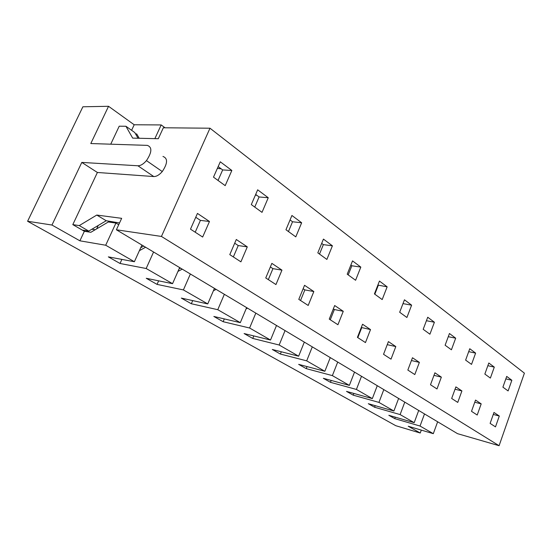 <?xml version="1.0" encoding="UTF-8"?>
<svg xmlns="http://www.w3.org/2000/svg" width="552" height="552" viewBox="0 0 552 552"><rect width="100%" height="100%" fill="white"/><g stroke="black" fill="none" stroke-linecap="round" stroke-linejoin="round"><path stroke-width="0.83" d="M255.679 194.428L259.088 196.954L268.251 197.747L257.667 189.819L251.305 204.592L262.014 212.361L268.251 197.747M259.088 196.954L254.741 207.083M225.195 185.644L231.847 170.471L220.282 161.805L213.493 177.151L225.195 185.644M218.164 166.594L222.67 169.933L231.847 170.471M222.67 169.933L218.033 180.449M162.957 156.451C167.953 158.327 167.718 163.364 162.267 171.555L146.446 160.618C151.993 152.29 152.283 147.205 147.329 145.376L90.797 143.541L108.544 106.294L134.198 124.773L161.184 124.931L165.034 127.788M161.184 124.931L154.857 138.642M135.55 133.915L136.703 133.936L139.221 138.269M217.364 168.401L221.179 168.829M84.359 231.281L79.902 240.817L105.701 245.233L115.934 223.049L108.302 221.987L90.845 232.302L84.359 231.281L82.276 230.08L88.755 231.088L106.225 220.738L96.772 215.059L121.661 218.33L116.389 229.784L161.439 236.442L499.091 445.705L524.4 373.159L209.995 128.216L161.439 236.442M91.887 229.239L95.179 229.742M119.536 222.946L106.225 220.738M162.267 171.555C159.335 174.929 156.499 176.592 153.766 176.55L97.394 172.472L81.799 162.419L137.903 165.772C140.629 165.779 143.472 164.061 146.446 160.618M105.701 245.233L134.384 261.731L108.337 256.873L120.032 263.476L146.17 268.507L172.548 283.68L146.252 278.291L157.058 284.39L183.402 289.924L190.371 273.999M177.965 271.391L182.25 269.141M157.058 284.39L158.645 280.83M97.394 172.472L72.809 224.623L79.26 225.589L96.772 215.059M110.731 144.189L119.211 126.201L125.925 126.256L132.68 138.117L158.307 138.718L163.344 127.774L209.995 128.216M79.26 225.589L88.755 231.088M82.276 230.08L72.809 224.623M255.397 195.084L256.832 195.277M125.925 126.256L134.764 132.549L138.055 138.241M81.799 162.419L51.964 225.037L79.902 240.817M301.654 222.773L295.789 236.87L285.957 229.735L291.925 215.487L301.654 222.773L292.539 221.766L288.448 231.543M51.964 225.037L27.6 221.262L82.883 106.784L108.544 106.294M419.368 362.374L412.475 357.751L407.838 370.054L414.8 374.566L419.368 362.374L411.426 360.532M511.856 380.273L506.701 376.409L502.906 387.159L508.109 390.933L511.856 380.273L505.825 378.893M307.05 366.576L306.229 368.632L332.373 375.615L337.714 362.057M332.373 375.615L349.361 385.386L354.529 372.11M276.386 325.79L276.752 325.625M306.229 368.632L298.653 364.361L324.852 371.289L330.268 357.606M455.683 338.183L451.412 349.795L445.119 345.228L449.452 333.512L455.683 338.183L448.272 336.692M421.307 430.118L420.238 433.023L408.218 426.234L433.306 433.672L420.037 426.041L394.77 418.644L388.836 415.29L414.186 422.673L400.11 414.58L374.594 407.245L368.308 403.698L393.9 411.005L378.941 402.401L353.19 395.156L346.511 391.389L372.331 398.599L356.413 389.443L330.448 382.315L323.341 378.299L349.361 385.386M475.61 353.114L471.525 364.389L465.626 360.111L469.766 348.733L475.61 353.114L468.703 351.652M494.295 367.114L490.383 378.079L484.849 374.063L488.81 363.002L494.295 367.114L487.851 365.693M414.186 422.673L418.706 410.467M27.6 221.262L395.791 425.702L420.238 433.023M134.384 261.731L141.933 245.047M118.715 224.733L115.934 223.049M434.403 322.237L429.918 334.202L423.184 329.309L427.731 317.241L434.403 322.237L426.42 320.719M180.49 268.086L179.103 268.817M281.955 270.135L275.952 284.563L265.753 277.946L271.86 263.366L281.955 270.135L272.929 268.645L268.334 279.623M270.363 266.94L272.929 268.645M290.062 219.931L292.539 221.766M146.17 268.507L153.573 252.002M172.548 283.68L179.642 267.582M139.38 250.684L145.597 247.234M120.032 263.476L121.888 259.399M183.402 289.924L207.745 303.924L181.318 298.094L191.33 303.745L217.771 309.7L240.306 322.658L213.845 316.462L223.146 321.712L249.601 328.005L255.824 313.115M246.116 308.851L247.551 308.168M223.146 321.712L224.333 318.918M332.407 245.819L326.881 259.433L317.814 252.85L323.438 239.099L332.407 245.819L323.362 244.633L319.498 254.079M217.771 309.7L224.353 294.306M240.306 322.658L246.627 307.623M209.477 221.49L197.45 213.417L190.488 229.156L202.653 237.043L209.477 221.49L200.424 220.386L195.208 232.219M313.84 291.539L304.545 285.301L298.791 299.363L308.188 305.456L313.84 291.539L304.863 289.903L303.131 288.751M207.745 303.924L214.431 288.379M195.746 217.274L200.424 220.386M387.145 286.833L382.191 299.57L374.422 293.926L379.452 281.072L387.145 286.833L377.885 285.08M213.41 290.745L216.136 289.393M321.685 243.391L323.362 244.633M191.33 303.745L192.696 300.605M300.536 300.495L304.863 289.903M348.202 274.903L351.852 265.774L350.872 265.043M360.822 267.106L352.528 260.896L347.215 274.185L355.591 280.264L360.822 267.106L351.852 265.774M343.268 311.293L337.927 324.735L329.247 319.111L334.678 305.532L343.268 311.293L334.367 309.534L333.346 308.858M334.367 309.534L330.275 319.774M370.516 329.585L365.458 342.585L357.42 337.369L362.554 324.245L370.516 329.585L361.298 327.46M253.803 335.926L252.761 338.438L244.094 333.546L270.521 340.039L249.601 328.005M357.827 337.631L361.698 327.729M378.279 285.37L374.815 294.216M324.852 371.289L306.684 360.842L312.294 346.863M252.761 338.438L279.16 345.007L298.632 356.206L272.295 349.471L280.388 354.046L306.684 360.842M96.655 228.866L98.235 225.478M240.907 261.841L229.784 254.631L236.297 239.492L247.289 246.868L240.907 261.841M233.351 256.942L238.236 245.557L247.289 246.868M270.521 340.039L276.511 325.48M234.703 243.204L238.236 245.557M143.686 246.095L140.712 247.751M279.16 345.007L285.06 330.593M298.632 356.206L304.325 342.102M434.914 372.807L430.498 384.744L436.998 388.96L441.352 377.133L434.914 372.807M356.413 389.443L361.505 376.278M330.448 382.315L331.186 380.438M372.331 398.599L377.264 385.696M441.352 377.133L433.969 375.353M116.389 229.784L457.525 433.665L499.091 445.705M393.9 411.005L398.62 398.454M378.941 402.401L383.812 389.608M481.192 403.871L475.534 400.076L471.505 411.33L477.211 415.028L481.192 403.871L474.761 402.229M374.594 407.245L375.194 405.665M400.11 414.58L404.775 402.139M493.978 412.461L490.121 423.398L495.489 426.875L499.298 416.029L493.978 412.461M461.914 390.933L457.753 402.415L451.674 398.468L455.883 386.89L461.914 390.933L455.034 389.222M411.613 305.166L406.907 317.497L399.676 312.253L404.457 299.805L411.613 305.166L402.988 303.621M388.415 341.598L383.543 354.301L391.016 359.152L395.812 346.566L388.415 341.598M394.77 418.644L395.315 417.181M420.037 426.041L424.509 413.931M499.298 416.029L493.281 414.442M433.306 433.672L437.646 421.783M134.198 124.773L131.611 130.306M280.388 354.046L281.313 351.776M353.19 395.156L353.853 393.438M395.812 346.566L387.242 344.662M153.766 176.55L137.903 165.772"/></g></svg>
